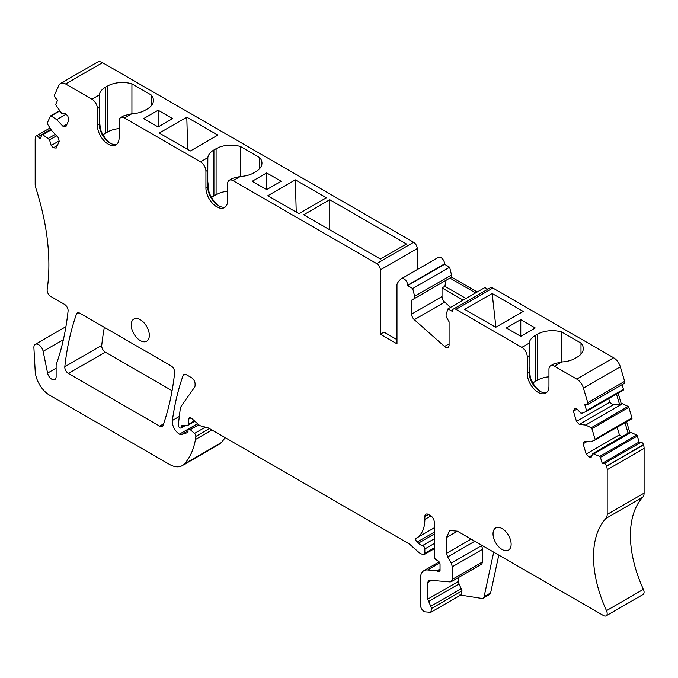 <?xml version="1.0" encoding="UTF-8"?>
<svg xmlns="http://www.w3.org/2000/svg" width="678" height="678" viewBox="0 0 678 678"><rect width="100%" height="100%" fill="white"/><g stroke="black" fill="none" stroke-linecap="round" stroke-linejoin="round"><path stroke-width="1.02" d="M380.409 259.047L406.461 244.004L329.754 199.722L303.702 214.765L380.409 259.047M329.754 199.722L329.754 229.8M285.54 205.942L298.896 213.655L326.389 197.781L295.337 179.848L267.844 195.73L285.54 205.942M233.062 180.662L240.402 176.424L232.664 178.297L229.223 180.28A7.678 4.432 -120 0 1 233.062 180.662L376.722 263.598A5.119 2.958 -120 0 1 380.341 269.869L380.341 334.212L383.96 332.118L396.977 339.636M102.514 62.681L65.613 83.987A10.238 5.907 -120 0 0 60.495 83.479L97.403 62.173A10.238 5.907 -120 0 1 102.514 62.681L413.622 242.292L376.722 263.598M296.235 212.121L295.337 179.848M204.493 127.405L217.85 135.108L190.349 150.991L159.296 133.058L186.797 117.184L204.493 127.405M124.523 117.997L131.854 113.76L124.125 115.624L120.684 117.616A7.678 4.432 -120 0 1 124.523 117.997L200.502 161.864A7.678 4.432 -120 0 1 205.926 171.263L207.782 170.195L207.841 157.627L200.502 161.864M240.461 176.424L240.461 146.499A20.976 12.111 0 0 0 216.096 148.719L213.926 149.974A20.976 12.111 0 0 0 207.841 157.627M240.461 146.499L259.674 157.593L259.674 168.602M240.402 176.424A20.976 12.111 0 0 0 253.648 172.915L255.818 171.661A20.976 12.111 0 0 0 261.962 163.093A20.976 12.111 0 0 0 259.674 157.593M266.674 172.915L281.15 181.272L266.674 189.62L252.199 181.272L266.674 172.915L266.674 189.62M187.696 149.457L186.797 117.184M65.613 83.987L91.954 99.191A7.678 4.432 -120 0 1 97.386 108.599L99.234 107.522L99.293 94.954L91.954 99.191M131.922 113.751L131.922 83.835A20.976 12.111 0 0 0 107.548 86.055L105.378 87.309A20.976 12.111 0 0 0 99.293 94.954M131.922 83.835L151.126 94.92L151.126 105.929M131.854 113.76A20.976 12.111 0 0 0 145.109 110.243L147.279 108.989A20.976 12.111 0 0 0 153.423 100.429A20.976 12.111 0 0 0 151.126 94.92M158.135 110.243L172.602 118.599L158.135 126.956L143.66 118.599L158.135 110.243L158.135 126.956M207.782 181.568L208.977 191.815A17.848 10.306 -120 0 0 219.486 206.205M207.782 170.195L207.782 186.95A15.348 8.865 -120 0 0 218.63 205.756A15.348 8.865 -120 0 0 225.325 206.951M608.624 398.588L609.708 402.232L613.124 404.893L619.599 404.546L616.471 394.054M227.639 191.281A20.976 12.111 0 0 0 216.096 194.679L213.926 195.934A20.976 12.111 0 0 0 211.587 197.544M442.031 296.557L411.639 314.109A5.119 2.958 -120 0 0 414.317 319.694L444.709 302.142A5.119 2.958 -120 0 1 442.031 296.557L442.031 287.938L463.133 300.125M444.709 302.142L450.59 307.363M99.234 118.896L100.437 129.142A17.848 10.306 -120 0 0 110.938 143.541M99.234 107.522L99.234 124.286A15.348 8.865 -120 0 0 110.09 143.083A15.348 8.865 -120 0 0 116.786 144.287M119.091 128.617A20.976 12.111 0 0 0 107.548 132.015L105.378 133.261A20.976 12.111 0 0 0 103.039 134.871M442.031 287.938L444.878 286.294L465.981 298.481M411.639 314.109L411.639 300.159L414.622 298.439L414.622 296.294L451.523 274.988L451.523 277.124L449.895 278.065L475.617 292.913M414.622 298.439L449.895 278.065L446.116 280.251L444.878 286.294M492.177 293.498L464.676 309.371L495.728 327.296L523.23 311.422L492.177 293.498L495.906 327.194M459.862 594.97L481.795 598.42A5.119 2.958 -120 0 0 483.117 598.208L489.635 594.445A5.119 2.958 -120 0 0 490.609 592.962L498.788 555.087M493.711 552.155L484.092 596.716A5.119 2.958 -120 0 1 483.117 598.208M434.251 534.01L418.309 543.214L417.097 542.095A2.559 1.475 -120 0 1 416.326 538.171L416.326 538.171A40.934 23.637 -120 0 0 416.36 538.146A40.934 23.637 -120 0 0 424.843 519.407L424.843 516.568A5.119 2.958 -120 0 1 425.903 514.229A5.119 2.958 -120 0 1 428.462 514.483L430.632 515.738A5.119 2.958 -120 0 1 434.251 522.001L434.251 556.511A2.559 1.475 -120 0 0 435.946 559.579L438.344 561.138A2.559 1.475 -120 0 1 440.039 564.198L440.039 570.469L438.225 571.512L437.539 571.113A2.559 1.475 -120 0 0 436.852 570.876L427.649 569.961A16.374 9.45 -120 0 0 423.894 570.69A16.374 9.45 -120 0 0 420.496 578.19L420.496 605.14A5.119 2.958 -120 0 0 425.352 611.87L430.784 612.31L431.632 608.412L427.733 599.157L427.733 582.495L428.793 580.156L450.107 581.919L451.277 581.69L452.336 579.351L452.336 566.74L451.251 563.13L447.633 556.952L446.548 553.333L446.548 537.459L449.726 530.433L457.404 531.196L603.556 615.573A5.119 2.958 -120 0 0 606.115 615.827L643.024 594.521A5.119 2.958 -120 0 0 643.397 589.343A97.217 56.13 -120 0 1 642.795 497.144A10.238 5.907 -120 0 0 644.1 493.118L644.1 448.412A10.238 5.907 -120 0 0 643.549 444.895L643.49 444.709A2.559 1.475 -120 0 0 641.125 442.209L639.125 442.014L637.345 436.022A1.025 0.593 -120 0 0 636.617 435.09L631.074 432.394L629.735 432.267L628.108 433.2L624.989 422.708M629.735 432.267L626.616 421.767M594.945 440.047L631.777 418.784A1.025 0.593 -120 0 0 631.811 418.767A1.025 0.593 -120 0 0 631.972 417.945L628.828 407.368A1.025 0.593 -120 0 0 628.108 406.436L622.557 403.741L621.226 403.605L619.599 404.546M621.226 403.605L618.107 393.113M451.523 277.124L477.244 291.972M451.277 581.69L481.668 564.138L482.728 561.799L482.728 549.197L481.295 544.993M430.784 612.31L461.184 594.759L462.023 590.869L458.125 581.614L458.125 577.732M577.046 409.08L573.418 411.173L574.597 408.58L576.766 408.792L580.783 413.038L582.122 413.165L586.351 411.436A1.025 0.593 -120 0 0 586.394 411.419A1.025 0.593 -120 0 0 586.555 410.597L584.775 404.613L586.775 404.808A2.559 1.475 -120 0 0 587.368 404.698L624.269 383.392A2.559 1.475 -120 0 0 624.658 381.341L620.345 366.798A10.238 5.907 -120 0 0 613.658 357.781L492.864 288.04A5.119 2.958 -120 0 0 490.304 287.786L453.396 309.092A5.119 2.958 -120 0 0 452.336 311.388L447.98 308.871L446.099 314.473L446.099 316.609L449.082 321.779L449.082 345.077A5.119 2.958 -120 0 1 448.022 347.416A5.119 2.958 -120 0 1 444.531 346.483L414.317 319.694M587.368 404.698A2.559 1.475 -120 0 0 587.758 402.647L583.436 388.104A10.238 5.907 -120 0 0 576.749 379.087L554.392 366.179A7.678 4.432 -120 0 0 550.553 365.798A7.678 4.432 -120 0 0 548.96 369.307L548.96 386.07A15.348 8.865 -120 0 1 545.782 393.096A15.348 8.865 -120 0 1 533.95 388.986A15.348 8.865 -120 0 1 527.255 373.536L527.255 356.781A7.678 4.432 -120 0 0 521.823 347.373L455.955 309.346A5.119 2.958 -120 0 0 453.396 309.092M418.309 543.214A10.238 5.907 -120 0 0 422.496 545.595A2.559 1.475 -120 0 1 424.843 548.943L424.843 553.307A2.559 1.475 -120 0 1 424.309 554.477A2.559 1.475 -120 0 1 423.504 554.553L422.199 554.206A10.238 5.907 -120 0 1 418.453 552.036L410.3 544.807A10.238 5.907 -120 0 0 408.427 543.442L208.849 428.216A5.119 2.958 -120 0 0 207.909 427.818L200.73 425.894A5.119 2.958 -120 0 1 198.857 424.809L191.493 418.284A3.068 1.771 -120 0 0 189.391 417.716A3.068 1.771 -120 0 0 188.755 419.123L188.755 424.14A2.051 1.178 -120 0 1 188.331 425.072A2.051 1.178 -120 0 1 187.984 425.174L182.484 425.352A2.559 1.475 -120 0 0 182.051 425.47A2.559 1.475 -120 0 0 181.518 426.648L181.518 427.064A2.051 1.178 -120 0 1 181.094 427.996A2.051 1.178 -120 0 1 180.077 427.894L179.721 427.691A2.051 1.178 -120 0 1 178.28 424.97L180.17 409.597A15.348 8.865 -120 0 1 181.526 405.758L194.603 387.155A5.119 2.958 -120 0 0 195.086 385.341L195.086 383.926A5.119 2.958 -120 0 0 191.467 377.654L186.484 374.781A5.119 2.958 -120 0 0 183.924 374.527A5.119 2.958 -120 0 0 183.052 375.637A358.179 206.798 -120 0 0 172.373 420.47A10.238 5.907 -120 0 0 179.467 434.149A5.119 2.958 -120 0 0 181.653 434.522L187.45 432.64A2.051 1.178 -120 0 0 187.586 432.581A2.051 1.178 -120 0 0 188.009 431.649L188.009 430.394A2.559 1.475 -120 0 1 188.543 429.216A2.559 1.475 -120 0 1 190.289 429.691L194.51 433.428A2.559 1.475 -120 0 1 195.84 436.42A48.096 27.773 -120 0 1 195.442 439.497A97.217 56.13 -120 0 1 184.289 463.972A25.586 14.772 -120 0 1 182.221 465.633A25.586 14.772 -120 0 1 169.432 464.371L49.638 395.206A20.467 11.814 -120 0 1 35.197 371.256L33.9 347.772A6.653 3.839 -120 0 1 35.264 344.356A6.653 3.839 -120 0 1 43.138 351.34L47.587 373.086A6.144 3.543 -120 0 0 54.85 379.527A6.144 3.543 -120 0 0 56.121 376.714L56.121 365.501A5.119 2.958 -120 0 1 56.316 364.272A358.179 206.798 -120 0 0 57.325 361.357A10.238 5.907 -120 0 0 57.325 361.349A358.179 206.798 -120 0 0 68.071 311.083A5.119 2.958 -120 0 0 64.478 304.337L50.748 296.413A5.119 2.958 -120 0 1 47.172 289.531A204.671 118.167 -120 0 0 48.579 275.522A204.671 118.167 -120 0 0 35.824 188.009A10.238 5.907 -120 0 1 35.171 184.162L35.171 139.456A10.238 5.907 -120 0 1 35.722 136.583L35.773 136.456A2.559 1.475 -120 0 1 36.171 136.007A2.559 1.475 -120 0 1 38.138 136.693L40.146 138.804L41.926 134.88A1.025 0.593 -120 0 1 42.078 134.693A1.025 0.593 -120 0 1 42.646 134.778L48.197 138.482L55.257 134.405M438.225 571.512A2.559 1.475 -120 0 0 439.505 571.639A2.559 1.475 -120 0 0 440.039 570.469M606.115 615.827A5.119 2.958 -120 0 0 606.496 610.649A97.217 56.13 -120 0 1 605.895 518.45A10.238 5.907 -120 0 0 607.191 514.424L607.191 469.718A10.238 5.907 -120 0 0 606.64 466.201L606.59 466.015A2.559 1.475 -120 0 0 604.225 463.515L602.217 463.32L600.437 457.328A1.025 0.593 -120 0 0 599.716 456.396L592.835 453.574L628.108 433.2M639.125 442.014L602.217 463.32M631.074 432.394L594.174 453.701M631.811 418.767L594.911 440.073A1.025 0.593 -120 0 1 594.869 440.09L590.64 441.819L584.292 441.192L583.114 443.793L586.156 454.04L588.996 457.031L591.165 457.252L592.835 453.574M588.996 457.031L592.072 455.26M586.156 454.04L619.404 434.852L621.895 436.793M583.114 443.793L587.123 441.471M617.141 427.242L619.404 434.852M594.911 440.073A1.025 0.593 -120 0 0 595.064 439.251L591.928 428.674A1.025 0.593 -120 0 0 591.199 427.742L585.656 425.047L579.3 424.42L613.124 404.893M622.557 403.741L585.656 425.047M573.418 411.173L576.47 421.428L609.708 402.232M576.47 421.428L579.3 424.42M586.436 411.393L623.26 390.13A1.025 0.593 -120 0 0 623.302 390.113A1.025 0.593 -120 0 0 623.455 389.291L622.082 384.655M487.787 289.243L484.88 287.565L447.98 308.871M411.639 300.159L446.116 280.251M451.523 274.988L449.641 267.217L412.741 288.531L414.622 296.294M412.741 288.531L407.673 285.599L444.582 264.293L449.641 267.217M444.582 264.293L444.582 263.878A5.119 2.958 -120 0 0 442.344 258.725A5.119 2.958 -120 0 0 438.403 257.36A5.119 2.958 -120 0 0 438.259 257.445L401.647 278.59M407.673 285.599L407.673 285.184A5.119 2.958 -120 0 0 405.436 280.039A5.119 2.958 -120 0 0 401.495 278.666A5.119 2.958 -120 0 0 401.359 278.76A35.815 20.679 -120 0 0 397.325 283.472A5.119 2.958 -120 0 0 396.977 285.048L396.977 343.814L380.341 334.212M417.241 269.573L417.241 248.563A5.119 2.958 -120 0 0 413.622 242.292M229.223 180.28A7.678 4.432 -120 0 0 227.639 183.797L227.639 200.552A15.348 8.865 -120 0 1 224.46 207.587A15.348 8.865 -120 0 1 212.629 203.468A15.348 8.865 -120 0 1 205.926 188.018L205.926 171.263M120.684 117.616A7.678 4.432 -120 0 0 119.091 121.125L119.091 137.888A15.348 8.865 -120 0 1 115.913 144.914A15.348 8.865 -120 0 1 104.081 140.804A15.348 8.865 -120 0 1 97.386 125.354L97.386 108.599M60.495 83.479A10.238 5.907 -120 0 0 58.927 85.284L54.604 94.835A2.559 1.475 -120 0 0 55.588 98.132L57.588 100.242L55.808 104.175A1.025 0.593 -120 0 0 56.011 105.251L61.579 113.268L65.597 113.667L67.766 115.963L68.944 119.913L65.893 126.65L63.062 126.371L67.071 124.049M66.122 114.226L56.706 119.667L63.062 126.371M56.706 119.667L51.164 115.955A1.025 0.593 -120 0 0 50.596 115.87A1.025 0.593 -120 0 0 50.443 116.057L47.299 122.998A1.025 0.593 -120 0 0 47.494 124.066L51.723 130.684L58.079 137.388L59.249 141.338L56.206 148.075L53.367 147.796L57.376 145.473M56.596 135.82L49.528 139.897L51.197 145.499L59.122 140.922M51.197 145.499L53.367 147.796M49.528 139.897L48.197 138.482M182.221 465.633L219.13 444.327A25.586 14.772 -120 0 0 221.189 442.666A97.217 56.13 -120 0 0 225.104 437.607M197.586 423.691L179.467 434.149M511.136 544.248A12.789 7.382 -120 0 0 505.551 531.374A12.789 7.382 -120 0 0 495.694 527.95A12.789 7.382 -120 0 0 493.042 533.806A12.789 7.382 -120 0 0 498.627 546.68A12.789 7.382 -120 0 0 508.483 550.104A12.789 7.382 -120 0 0 511.136 544.248M159.661 426.14A5.119 2.958 -120 0 0 162.22 426.394A5.119 2.958 -120 0 0 163.093 425.276A358.179 206.798 -120 0 0 174.661 372.62A5.119 2.958 -120 0 0 171.068 365.874L79.894 313.236A5.119 2.958 -120 0 0 77.334 312.99A5.119 2.958 -120 0 0 76.47 314.1A358.179 206.798 -120 0 0 64.817 366.713A5.119 2.958 -120 0 0 68.41 373.459L159.661 426.14L163.576 423.877M104.327 327.347A358.179 206.798 -120 0 0 101.725 345.399A5.119 2.958 -120 0 0 105.319 352.153L172.076 390.697M149.321 335.356A12.789 7.382 -120 0 0 143.736 322.482A12.789 7.382 -120 0 0 133.88 319.058A12.789 7.382 -120 0 0 131.227 324.915A12.789 7.382 -120 0 0 136.812 337.788A12.789 7.382 -120 0 0 146.668 341.212A12.789 7.382 -120 0 0 149.321 335.356M546.654 392.469A15.348 8.865 60 0 1 539.959 391.265A15.348 8.865 60 0 1 529.103 372.468L529.162 343.144A20.976 12.111 0 0 1 535.247 335.491L537.417 334.237L537.417 380.197A20.976 12.111 180 0 1 548.96 376.799M520.772 319.618L520.772 336.33L535.247 327.974L520.772 319.618L506.305 327.974L520.772 336.33M550.553 365.798L553.994 363.815L561.723 361.942A20.976 12.111 0 0 0 574.978 358.425L577.148 357.17A20.976 12.111 0 0 0 583.292 348.611A20.976 12.111 0 0 0 580.995 343.102L580.995 354.111M580.995 343.102L561.791 332.017A20.976 12.111 0 0 0 537.417 334.237M529.103 367.086L530.306 377.324A17.848 10.306 60 0 0 540.807 391.723M532.908 383.053A20.976 12.111 180 0 1 535.247 381.451L537.417 380.197M561.791 332.017L561.791 361.942M213.926 195.934L213.926 149.974M216.096 148.719L216.096 194.679M105.378 133.261L105.378 87.309M107.548 86.055L107.548 132.015M490.609 592.962L484.092 596.716M492.864 288.04L455.955 309.346M434.251 538.807L422.496 545.595M434.251 532.188L417.097 542.095M416.36 538.146L434.251 527.823L416.402 538.129M430.903 515.907L424.843 519.407M428.462 514.483L424.843 516.568M440.039 569.673L437.539 571.113M440.039 569.028L436.852 570.876M439.776 562.96L427.649 569.961M431.632 608.412L462.023 590.869M431.03 606.149L461.421 588.606M428.64 601.488L459.031 583.944M427.733 599.157L458.125 581.614M427.733 582.495L431.861 580.114M452.336 579.351L482.728 561.799M452.336 566.74L482.728 549.197M451.251 563.13L481.643 545.578M447.633 556.952L474.82 541.247M446.548 553.333L471.151 539.129M446.548 537.459L457.404 531.196M643.397 589.343L606.496 610.649M642.795 497.144L605.895 518.45M644.1 493.118L607.191 514.424M644.1 448.412L607.191 469.718M643.549 444.895L606.64 466.201M643.49 444.709L606.59 466.015M641.125 442.209L604.225 463.515M637.345 436.022L600.437 457.328M636.617 435.09L599.716 456.396M631.972 417.945L595.064 439.251M628.828 407.368L591.928 428.674M628.108 406.436L591.199 427.742M623.455 389.291L586.555 410.597M624.658 381.341L587.758 402.647M620.345 366.798L583.436 388.104M449.082 343.848L444.531 346.483M444.582 263.878L407.673 285.184M417.241 248.563L380.341 269.869M207.782 186.95L205.926 188.018M99.234 124.286L97.386 125.354M59.706 111.031L51.164 115.955M51.189 129.845L42.646 134.778M50.867 129.345L38.138 136.693M56.121 368.154L47.587 373.086M63.376 339.653L43.138 351.34M221.189 442.666L184.289 463.972M211.909 429.988L195.442 439.497M209.451 428.564L195.84 436.42M205.392 427.14L194.51 433.428M198.807 424.767L190.289 429.691M188.009 430.852L181.653 434.522M179.323 416.462L172.373 420.47M185.314 374.324L183.052 375.637M184.602 425.284L181.518 427.064M183.831 425.309L181.518 426.648M194.417 420.869L188.755 424.14M190.925 417.868L188.755 419.123M434.251 547.875L424.843 553.307M434.251 543.51L424.843 548.943M105.319 352.153L68.41 373.459M101.725 345.399L64.817 366.713M78.733 312.787L76.47 314.1M527.255 373.536L529.103 372.468M527.255 356.781L529.103 355.713M613.658 357.781L576.749 379.087M521.823 347.373L529.162 343.144M561.723 361.942L554.392 366.179M535.247 335.491L535.247 381.451M439.149 561.884L423.894 570.69M623.302 390.113L586.394 411.419M438.403 257.36L401.495 278.666M59.511 110.726L50.596 115.87M50.994 129.549L42.078 134.693M50.019 128.006L36.171 136.007M65.927 326.66L35.264 344.356M197.798 423.877L188.543 429.216M185.874 425.242L181.094 427.996M194.883 421.292L188.331 425.072M434.251 548.739L424.309 554.477"/></g></svg>
